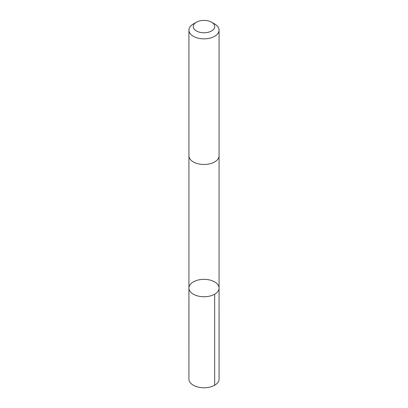 <?xml version="1.0" encoding="UTF-8"?>
<svg xmlns="http://www.w3.org/2000/svg" width="408" height="408" viewBox="0 0 408 408"><rect width="100%" height="100%" fill="white"/><g stroke="black" fill="none" stroke-linecap="round" stroke-linejoin="round"><path stroke-width="0.61" d="M190.184 284.575A15.065 8.701 180 0 1 207.07 279.531A15.065 8.701 180 0 1 219.065 288.043A15.065 8.701 180 0 1 204 296.744A15.065 8.701 180 0 1 188.935 288.043A15.065 8.701 180 0 1 190.184 284.575M188.929 379.083A15.071 8.701 0 0 0 200.93 387.6A15.071 8.701 0 0 0 217.816 382.556A15.071 8.701 0 0 0 219.071 379.083L219.065 288.043A15.065 8.701 180 0 1 204 296.744A15.065 8.701 180 0 1 188.935 288.043L188.929 379.083M196.421 22.21L193.346 23.99A15.071 8.701 0 0 0 188.929 30.141L188.929 155.779A15.071 8.701 0 0 0 200.93 164.296A15.071 8.701 0 0 0 217.816 159.253A15.071 8.701 0 0 0 219.071 155.779L219.071 30.141A15.071 8.701 0 0 0 214.654 23.99L211.579 22.21A10.72 6.186 0 0 0 196.421 22.21A10.72 6.186 0 0 0 197.967 31.702A10.72 6.186 0 0 0 213.828 29.06A10.72 6.186 0 0 0 211.579 22.21M188.929 30.141A15.071 8.701 0 0 0 200.93 38.658A15.071 8.701 0 0 0 217.816 33.614A15.071 8.701 0 0 0 219.071 30.141M214.654 294.199L214.654 385.234M188.935 155.973L188.935 288.043M219.065 155.973L219.065 288.043"/></g></svg>
